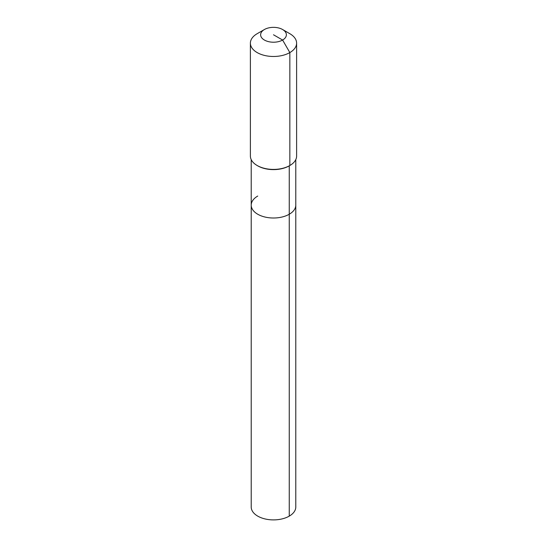 <?xml version="1.0" encoding="UTF-8"?>
<svg xmlns="http://www.w3.org/2000/svg" width="547" height="547" viewBox="0 0 547 547"><rect width="100%" height="100%" fill="white"/><g stroke="black" fill="none" stroke-linecap="round" stroke-linejoin="round"><path stroke-width="0.82" d="M295.783 159.608L295.783 507.035A22.283 12.868 180 0 1 289.254 516.129A22.283 12.868 180 0 1 264.974 518.918A22.283 12.868 180 0 1 251.217 507.035L251.217 205.146A22.283 12.868 180 0 1 257.746 196.045M282.601 29.524A12.875 7.432 180 0 1 282.601 40.04A12.875 7.432 180 0 1 264.399 40.04A12.875 7.432 180 0 1 264.399 29.524A12.875 7.432 180 0 1 282.601 29.524L289.842 33.702A23.111 13.34 180 0 1 296.611 43.138L296.611 156.08A23.111 13.34 180 0 1 289.842 165.509L289.254 165.85L289.254 214.239A22.283 12.868 180 0 0 295.783 205.146A22.283 12.868 180 0 1 289.254 214.239A22.283 12.868 180 0 1 264.974 217.029A22.283 12.868 180 0 1 251.217 205.146A22.283 12.868 180 0 0 264.974 217.029A22.283 12.868 180 0 0 289.254 214.239L289.254 516.129M296.611 43.138A23.111 13.34 180 0 1 289.842 52.574L289.842 165.509L289.254 165.85A22.283 12.868 180 0 1 257.746 165.85L257.158 165.509A23.111 13.34 180 0 1 250.389 156.08L250.389 43.138A23.111 13.34 180 0 1 257.158 33.702L264.399 29.524L257.158 33.702M289.254 165.85L289.842 165.509A23.111 13.34 180 0 1 257.158 165.509M273.5 34.782L282.601 40.04L289.842 52.574A23.111 13.34 180 0 1 264.659 55.466A23.111 13.34 180 0 1 250.389 43.138M251.217 159.608L251.217 205.146"/></g></svg>

